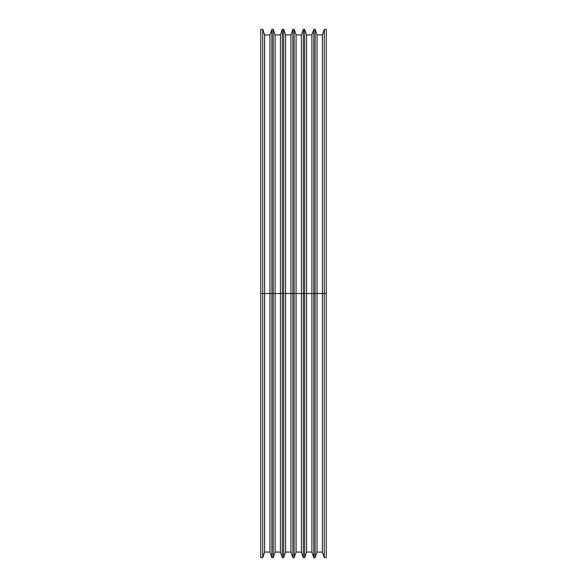 <?xml version="1.0" encoding="UTF-8"?>
<svg xmlns="http://www.w3.org/2000/svg" width="587" height="587" viewBox="0 0 587 587"><rect width="100%" height="100%" fill="white"/><g stroke="black" fill="none" stroke-linecap="round" stroke-linejoin="round"><path stroke-width="0.88" d="M260.745 312.005L260.745 318.396L260.745 312.005M260.745 557.65L260.745 29.35L260.745 293.5L262.712 293.5L262.712 29.35L262.712 293.5L271.884 293.5L271.884 29.35L271.884 293.5L282.362 293.5L282.362 29.35L282.362 293.5L292.847 293.5L292.847 29.35L292.847 293.5L303.325 293.5L303.325 29.35L303.325 293.5L313.81 293.5L313.81 29.35L313.81 293.5L326.255 293.5L326.255 29.35L326.255 293.5L324.288 293.5L324.288 29.35L324.288 293.5L322.373 293.5L322.373 34.919L322.373 293.5L317.039 293.5L317.039 34.919L317.039 293.5L315.116 293.5L315.116 29.35L315.116 293.5L313.81 293.5L313.81 557.65L313.81 293.5L311.895 293.5L311.895 34.919L311.895 293.5L306.553 293.5L306.553 34.919L306.553 293.5L304.638 293.5L304.638 29.35L304.638 293.5L303.325 293.5L303.325 557.65L303.325 293.5L301.41 293.5L301.41 34.919L301.41 293.5L296.075 293.5L296.075 34.919L296.075 293.5L294.153 293.5L294.153 29.35L294.153 293.5L292.847 293.5L292.847 557.65L292.847 293.5L290.925 293.5L290.925 34.919L290.925 293.5L285.59 293.5L285.59 34.919L285.59 293.5L283.675 293.5L283.675 29.35L283.675 293.5L282.362 293.5L282.362 557.65L282.362 293.5L280.447 293.5L280.447 34.919L280.447 293.5L275.105 293.5L275.105 34.919L275.105 293.5L273.19 293.5L273.19 29.35L273.19 293.5L271.884 293.5L271.884 557.65L271.884 293.5L269.961 293.5L269.961 34.919L269.961 293.5L264.627 293.5L264.627 34.919L264.627 293.5L262.712 293.5L262.712 557.65L262.712 293.5L260.745 293.5L260.745 557.65L262.712 557.65L264.627 552.081L264.627 293.5L264.627 552.081L269.961 552.081L269.961 293.5L269.961 552.081L271.884 557.65L273.19 557.65L273.19 293.5L273.19 557.65L275.105 552.081L275.105 293.5L275.105 552.081L280.447 552.081L280.447 293.5L280.447 552.081L282.362 557.65L283.675 557.65L283.675 293.5L283.675 557.65L285.59 552.081L285.59 293.5L285.59 552.081L290.925 552.081L290.925 293.5L290.925 552.081L292.847 557.65L294.153 557.65L294.153 293.5L294.153 557.65L296.075 552.081L296.075 293.5L296.075 552.081L301.41 552.081L301.41 293.5L301.41 552.081L303.325 557.65L304.638 557.65L304.638 293.5L304.638 557.65L306.553 552.081L306.553 293.5L306.553 552.081L311.895 552.081L311.895 293.5L311.895 552.081L313.81 557.65L315.116 557.65L315.116 293.5L315.116 557.65L317.039 552.081L317.039 293.5L317.039 552.081L322.373 552.081L322.373 293.5L322.373 552.081L324.288 557.65L324.288 293.5L324.288 557.65L326.255 557.65L326.255 293.5L326.255 557.65M260.745 29.35L262.712 29.35L264.627 34.919L269.961 34.919L271.884 29.35L273.19 29.35L275.105 34.919L280.447 34.919L282.362 29.35L283.675 29.35L285.59 34.919L290.925 34.919L292.847 29.35L294.153 29.35L296.075 34.919L301.41 34.919L303.325 29.35L304.638 29.35L306.553 34.919L311.895 34.919L313.81 29.35L315.116 29.35L317.039 34.919L322.373 34.919L324.288 29.35L326.255 29.35"/></g></svg>
